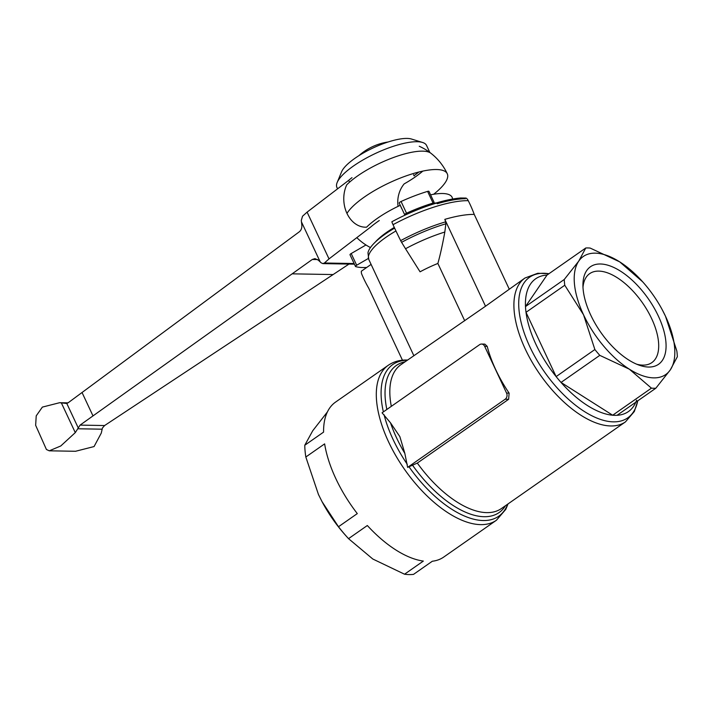 <?xml version="1.0" encoding="UTF-8"?>
<svg xmlns="http://www.w3.org/2000/svg" width="713" height="713" viewBox="0 0 713 713"><rect width="100%" height="100%" fill="white"/><g stroke="black" fill="none" stroke-linecap="round" stroke-linejoin="round"><path stroke-width="1.07" d="M402.453 360.199L368.692 288.132A115.06 94.597 91 0 1 362.044 274.861A5.98 4.92 91 0 1 361.946 274.665A5.98 4.92 91 0 1 361.322 271.225L371.09 264.407M417.319 463.076L407.631 467.371L505.178 399.227L508.636 399.289L417.319 463.076A87.744 42.905 -124.9 0 0 486.756 512.62A87.744 42.905 -124.9 0 0 501.399 508.547L625.461 421.882A87.744 42.905 -124.9 0 1 610.818 425.955A87.744 42.905 -124.9 0 1 525.276 349.067A87.744 42.905 -124.9 0 1 524.973 278.017L485.517 306.233L400.911 364.682A87.744 42.905 -124.9 0 0 391.312 406.339M407.631 467.371L404.832 453.388L399.85 436.597L390.51 422.836L382.07 412.8L479.617 344.664A4.501 3.699 91 0 1 481.516 344.058L484.84 344.121L487.211 346.358A87.744 42.905 55.1 0 0 509.118 393.13L508.636 399.289M547.014 275.066L525.49 306.563L564.25 279.487A80.988 39.607 55.1 0 0 564.767 285.245L526.007 312.321L556.122 376.598L594.874 349.53A80.988 39.607 55.1 0 0 599.793 355.359L561.033 382.435L612.672 415.224L651.432 388.148A80.988 39.607 55.1 0 0 653.661 388.264A80.988 39.607 55.1 0 0 655.826 388.228L617.066 415.296A80.988 39.607 -124.9 0 1 614.909 415.34A80.988 39.607 -124.9 0 1 612.672 415.224A80.988 39.607 -124.9 0 1 561.033 382.435A80.988 39.607 -124.9 0 1 556.122 376.598A80.988 39.607 -124.9 0 1 526.007 312.321A80.988 39.607 -124.9 0 1 525.49 306.563A80.988 39.607 -124.9 0 1 547.014 275.066L585.774 247.99L578.724 261.145A71.995 35.204 -124.9 0 1 595.302 253.151A71.995 35.204 -124.9 0 1 619.704 261.867L590.168 248.071A80.988 39.607 55.1 0 0 587.931 247.946A80.988 39.607 55.1 0 0 585.774 247.99M655.826 388.228L670.3 369.887L677.35 356.732A80.988 39.607 55.1 0 0 676.833 350.974L665.496 316.233A71.995 35.204 -124.9 0 1 670.3 369.887A71.995 35.204 -124.9 0 1 653.732 377.872A71.995 35.204 -124.9 0 1 629.329 369.165L651.432 388.148M481.516 344.058A4.501 3.699 91 0 1 484.662 346.313L506.569 393.086A4.501 3.699 91 0 1 505.178 399.227M407.497 360.083A6.747 5.552 -89 0 0 406.847 360.02C399.824 359.878 393.612 361.643 388.22 365.314L335.511 402.132A94.49 46.202 -124.9 0 0 323.577 432.114L304.772 445.251A94.49 46.202 55.1 0 0 305.075 450.981A94.49 46.202 55.1 0 0 305.824 457.006L324.629 443.878A94.49 46.202 -124.9 0 0 357.293 513.601L338.488 526.738A94.49 46.202 55.1 0 0 346.99 536.951A94.49 46.202 55.1 0 0 348.532 538.654L367.329 525.517A94.49 46.202 -124.9 0 0 423.344 561.078L404.538 574.215A94.49 46.202 55.1 0 0 409.164 574.58A94.49 46.202 55.1 0 0 413.522 574.375L432.328 561.238A94.49 46.202 -124.9 0 0 443.736 557.058L496.435 520.24A94.49 46.202 -124.9 0 1 480.669 524.625A94.49 46.202 -124.9 0 1 388.549 441.828A94.49 46.202 -124.9 0 1 388.22 365.314M304.772 445.251L312.731 430.759L327.401 411.927M509.198 289.041L474.234 214.408A115.06 94.597 -89 0 0 468.245 200.674A5.98 4.92 -89 0 0 468.156 200.478A5.98 4.92 -89 0 0 466.044 198.071L460.723 197.991A73.795 21.506 154.9 0 0 437.042 202.742L437.461 203.651A73.795 21.506 154.9 0 1 465.241 198.695L460.723 197.991M464.716 320.761L437.871 263.454C440.188 255.227 442.506 244.755 444.823 232.037L445.866 223.802A72.86 21.238 -25.1 0 0 401.588 242.322A4.501 0.838 -118.4 0 1 400.661 240.629A73.501 21.426 -25.1 0 1 445.661 221.841L444.823 219.363A73.795 21.506 -25.1 0 1 474.234 214.408M444.823 219.363L485.517 306.233M445.866 223.855L445.473 221.36M401.588 242.322L405.528 248.748A68.519 19.973 -25.1 0 1 444.823 232.037M405.528 248.748L420.064 271.813A51.193 14.92 154.9 0 1 437.871 263.454M400.661 240.629A115.06 21.461 -118.4 0 1 393.023 224.684A74.259 21.648 -25.1 0 1 468.245 200.674M393.023 224.684A5.98 1.114 -118.4 0 1 392.934 224.488A5.98 1.114 -118.4 0 1 391.874 221.761A73.234 21.345 -25.1 0 1 436.57 203.08M436.552 203.089L437.042 202.742M437.586 203.758L435.786 202.795M465.313 198.784L464.983 198.071A73.234 21.345 -25.1 0 1 466.052 198.08M413.834 355.653L368.79 259.487L367.97 252.865A50.115 14.608 -25.1 0 1 385.154 234.149A50.115 14.608 -25.1 0 1 394.628 228.133M375.288 242.09A45.632 13.306 -25.1 0 1 394.298 227.429M351.197 253.543A2.246 0.66 154.9 0 0 350.012 254.791L355.493 266.484A2.246 0.66 -25.1 0 1 356.678 265.236L351.197 253.543L365.974 244.969M320.253 262.001L301.474 221.921L301.813 224.978C302.08 227.884 301.26 230.156 299.326 231.787L68.501 402.524L66.318 403.415L59.616 402.711L42.361 407.105L36.22 415.857L35.65 425.304L46.425 449.493L49.268 450.812L60.765 445.973L75.284 432.622L80.088 425.108L312.294 259.47L314.959 258.641L318.274 260.129L321.135 262.839L322.882 263.605L324.433 262.999A10866.093 3167.422 154.9 0 0 329.014 258.899L370.582 227.108A49.527 14.438 -25.1 0 1 379.298 220.522M366.714 267.464A69.74 20.329 -25.1 0 1 362.899 267.544A69.74 20.329 -25.1 0 1 355.689 266.626A2.246 0.66 -25.1 0 1 355.493 266.484M398.086 206.351A25.757 22.522 98.2 0 1 404.137 183.909A50.65 14.768 -25.1 0 0 415.242 176.949A50.65 14.768 -25.1 0 0 422.809 171.111M346.964 213.41A27.504 21.06 -93.8 0 1 346.75 184.801A50.65 14.768 -25.1 0 1 357.587 175.933A50.65 14.768 -25.1 0 1 430.857 153.224L430.857 153.224A56.247 56.247 0 0 1 447.274 173.767A56.247 16.399 154.9 0 0 415.474 172.92A56.247 16.399 154.9 0 0 364.325 197.064A56.247 16.399 154.9 0 0 346.964 213.41A27.504 21.06 -93.8 0 0 366.598 227.171A50.65 14.768 -25.1 0 1 377.427 218.303A50.65 14.768 -25.1 0 1 400.234 205.326M433.656 194.257A56.247 16.399 154.9 0 0 447.274 173.767A56.247 56.247 0 0 0 419.253 146.263M414.271 175.897A4.501 2.201 55.1 0 0 413.986 175.648L413.558 174.738M418.87 172.02A49.491 14.429 -25.1 0 1 413.986 175.648M337.561 188.838L336.91 187.439A49.491 14.429 -25.1 0 1 337.178 182.457A49.491 14.429 -25.1 0 1 370.573 155.835A49.491 14.429 -25.1 0 1 417.123 141.718A49.491 14.429 -25.1 0 1 422.551 142.466A49.491 14.429 -25.1 0 1 426.552 145.443L429.823 152.439M337.178 182.457L341.625 171.753A40.498 11.8 -25.1 0 1 368.951 149.971A40.498 11.8 -25.1 0 1 407.034 138.42A40.498 11.8 -25.1 0 1 411.481 139.026L422.551 142.466M351.972 177.653A49.527 14.438 154.9 0 0 348.675 180.344L307.098 212.126A10866.093 3167.422 -25.1 0 1 302.526 216.226L301.287 220.469L301.474 221.921M349.183 181.432L348.675 180.344M348.996 264.068L104.597 425.545L102.414 428.032L101.282 433.076L94.063 446.561L75.533 451.276L49.268 450.812M329.014 258.899L307.098 212.126M65.284 403.237L67.28 403.273M77.646 428.763L101.986 429.19M312.294 259.47L317.615 259.559M434.074 203.838L434.342 203.472A2.246 0.66 -25.1 0 0 434.449 203.08A2.246 0.66 -25.1 0 0 434.021 202.911A2.246 0.66 -25.1 0 0 433.067 203.08A69.74 20.329 -25.1 0 0 406.535 213.196A2.246 0.66 -25.1 0 0 404.699 214.773L404.895 215.21M434.449 203.08L428.976 191.387A2.246 0.66 154.9 0 0 428.549 191.218A2.246 0.66 154.9 0 0 427.595 191.387A69.74 20.329 154.9 0 0 401.054 201.503A2.246 0.66 154.9 0 0 399.218 203.08L401.713 208.624M368.371 258.454L356.678 265.236M430.59 194.827A50.65 14.768 -25.1 0 1 452.55 199.061M642.671 281.813L619.704 261.867A71.995 35.204 -124.9 0 1 642.671 281.813A71.995 35.204 -124.9 0 1 662.404 310.057A71.995 35.204 -124.9 0 1 665.496 316.233L662.422 310.102M564.767 285.245L583.537 314.789A71.995 35.204 -124.9 0 1 578.724 261.145L564.25 279.487M599.793 355.359L629.329 369.165A71.995 35.204 -124.9 0 1 583.537 314.789L594.874 349.53M636.611 400.18A80.988 39.607 -124.9 0 1 617.066 415.296M346.99 536.951L345.547 535.338A85.489 41.809 -124.9 0 1 322.116 501.8A85.489 41.809 -124.9 0 1 322.089 501.756M404.538 574.215L372.819 559.028L348.532 538.654M338.488 526.738L322.071 501.711L318.444 494.465L305.824 457.006M582.984 287.268A54.268 26.533 -124.9 0 1 589.704 273.632A54.268 26.533 -124.9 0 1 598.76 271.109A54.268 26.533 -124.9 0 1 647.493 310.69A54.268 26.533 -124.9 0 1 651.86 362.605A54.268 26.533 -124.9 0 1 642.805 365.127A54.268 26.533 -124.9 0 1 636.745 364.227M600.382 263.988A59.482 29.09 -124.9 0 1 658.375 316.109A59.482 29.09 -124.9 0 1 648.652 367.043A59.482 29.09 -124.9 0 1 639.356 365.234A59.482 29.09 -124.9 0 1 582.94 284.469A59.482 29.09 -124.9 0 1 600.382 263.988M505.49 505.686A89.722 43.867 -124.9 0 1 484.145 516.711A89.722 43.867 -124.9 0 1 412.702 465.437M507.745 504.109A92.512 45.24 -124.9 0 1 483.28 520.535A92.512 45.24 -124.9 0 1 409.012 466.801M386.838 409.467A89.722 43.867 -124.9 0 1 405.002 361.821M637.725 400.866A85.765 41.942 -124.9 0 1 613.43 421.855A85.765 41.942 -124.9 0 1 529.812 346.705A85.765 41.942 -124.9 0 1 543.832 273.275A85.765 41.942 -124.9 0 1 548.921 273.739M484.662 346.313L487.211 346.358M506.569 393.086L509.118 393.13M407.292 464.332A92.512 45.24 -124.9 0 1 393.086 439.466A92.512 45.24 -124.9 0 1 384.049 414.699M383.371 411.891A92.512 45.24 -124.9 0 1 407.257 360.252M404.832 453.397A89.722 43.867 -124.9 0 1 396.678 438.094A89.722 43.867 -124.9 0 1 390.51 422.836M368.79 259.487A51.193 14.92 -25.1 0 1 386.009 237.26A51.193 14.92 -25.1 0 1 395.956 230.959M324.433 262.999L354.103 263.525M75.284 432.622L61.3 402.774M92.984 415.875L82.031 392.489M78.1 427.604L66.755 403.389M80.088 425.108L104.597 425.545M292.143 273.837L333.123 274.558M404.699 214.773L399.218 203.08M433.067 203.08L427.595 191.387M406.535 213.196L401.054 201.503M548.983 273.694L537.745 273.275L524.973 278.017M59.616 402.711L68.1 402.863M322.882 263.614L354.406 264.166M388.166 141.976A56.247 56.247 0 0 0 358.817 155.728M356.812 237.643A56.247 56.247 0 0 0 370.448 247.563M625.461 421.882L634.32 411.508L637.787 400.822M496.435 520.24L505.784 509.349L508.039 503.904"/></g></svg>
